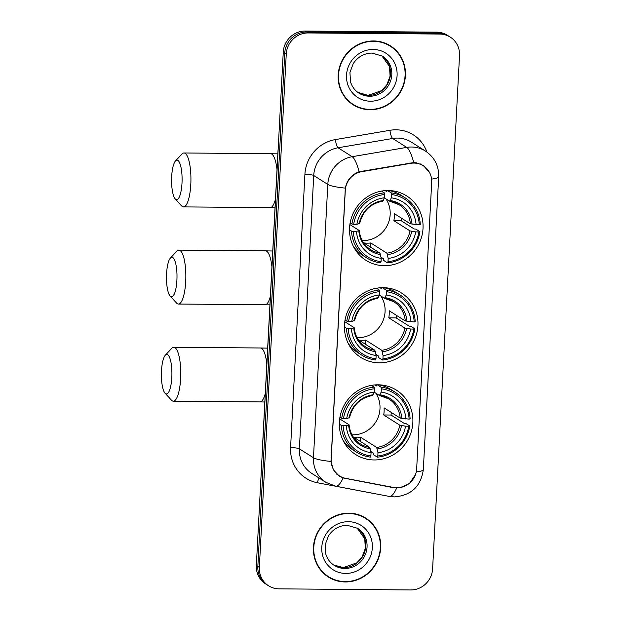 <?xml version="1.0" encoding="UTF-8"?>
<svg xmlns="http://www.w3.org/2000/svg" width="621" height="621" viewBox="0 0 621 621"><rect width="100%" height="100%" fill="white"/><g stroke="black" fill="none" stroke-linecap="round" stroke-linejoin="round"><path stroke-width="0.93" d="M383.173 287.663A38.106 36.243 122.4 0 0 346.293 315.033A38.106 36.243 122.4 0 0 360.809 357.432A38.106 36.243 122.4 0 0 379.237 362.827A38.106 36.243 122.4 0 0 416.109 335.456A38.106 36.243 122.4 0 0 401.593 293.058A38.106 36.243 122.4 0 0 383.173 287.663M378.08 384.803A38.106 36.243 122.4 0 0 341.201 412.173A38.106 36.243 122.4 0 0 355.717 454.572A38.106 36.243 122.4 0 0 374.145 459.959A38.106 36.243 122.4 0 0 411.024 432.596A38.106 36.243 122.4 0 0 396.509 390.198A38.106 36.243 122.4 0 0 378.08 384.803M388.265 190.523A38.106 36.243 122.4 0 0 351.385 217.893A38.106 36.243 122.4 0 0 365.901 260.292A38.106 36.243 122.4 0 0 384.321 265.687A38.106 36.243 122.4 0 0 421.201 238.317A38.106 36.243 122.4 0 0 406.685 195.918A38.106 36.243 122.4 0 0 388.265 190.523M413.966 163.075A19.414 18.459 122.4 0 0 410.706 163.339L361.733 171.683A19.414 18.459 122.4 0 0 345.284 190.406L331.187 459.361A19.414 18.459 122.4 0 0 339.508 475.911A19.414 18.459 122.4 0 0 345.664 478.341L393.714 487.501A19.414 18.459 122.4 0 0 416.668 468.832L431.68 182.38A19.414 18.459 122.4 0 0 423.351 165.823A19.414 18.459 122.4 0 0 413.966 163.075M373.609 40.947A34.869 33.161 122.4 0 0 339.858 65.989A34.869 33.161 122.4 0 0 353.147 104.794A34.869 33.161 122.4 0 0 370.007 109.731A34.869 33.161 122.4 0 0 403.751 84.689A34.869 33.161 122.4 0 0 390.469 45.884A34.869 33.161 122.4 0 0 373.609 40.947M352.402 104.312A34.869 33.161 122.4 0 0 358.201 107.006M348.862 513.171A34.869 33.161 122.4 0 0 315.111 538.221A34.869 33.161 122.4 0 0 328.393 577.018A34.869 33.161 122.4 0 0 345.253 581.955A34.869 33.161 122.4 0 0 379.004 556.913A34.869 33.161 122.4 0 0 365.722 518.108A34.869 33.161 122.4 0 0 348.862 513.171M327.655 576.536A34.869 33.161 122.4 0 0 333.454 579.23M415.41 474.817L409.34 483.658L399.567 487.889L393.427 487.687L343.071 477.937L339.33 476.16L333.446 469.942L330.985 461.442L345.315 188.109C346.976 180.059 351.579 174.602 359.124 171.745L413.765 162.578L416.598 162.857L423.336 165.458L430.011 173.166M450.264 37.113L447.26 35.203A21.572 20.516 122.4 0 0 436.835 32.152L305.159 31.05A21.572 20.516 122.4 0 0 283.254 52.148L256.349 565.498L257.847 566.445A21.572 20.516 122.4 0 0 267.1 584.842A21.572 20.516 122.4 0 1 257.847 566.445L284.752 53.096L257.847 566.445L259.353 567.4A21.572 20.516 122.4 0 0 268.598 585.797A21.572 20.516 122.4 0 0 279.023 588.848L410.706 589.95A21.572 20.516 122.4 0 0 432.612 568.852L459.517 55.502A21.572 20.516 122.4 0 0 450.264 37.113A21.572 20.516 122.4 0 0 439.839 34.054L308.156 32.952A21.572 20.516 122.4 0 0 286.25 54.05L259.353 567.4M305.159 31.05L306.658 32.005A21.572 20.516 122.4 0 0 284.752 53.096A21.572 20.516 122.4 0 1 306.658 32.005L438.333 33.107L306.658 32.005L308.156 32.952M448.766 36.158A21.572 20.516 122.4 0 0 438.333 33.107A21.572 20.516 122.4 0 1 448.766 36.158M369.883 521.741A34.869 33.161 122.4 0 0 364.962 517.642M394.63 49.509A34.869 33.161 122.4 0 0 389.709 45.418M256.349 565.498A21.572 20.516 122.4 0 0 265.594 583.887L268.598 585.797M390.275 46.187A34.512 32.82 122.4 0 0 373.586 41.304A34.512 32.82 122.4 0 0 340.192 66.09A34.512 32.82 122.4 0 0 353.333 104.491A34.512 32.82 122.4 0 0 370.023 109.374A34.512 32.82 122.4 0 0 403.425 84.588A34.512 32.82 122.4 0 0 390.275 46.187L388.777 45.232A34.512 32.82 122.4 0 0 383.91 42.717M347.481 100.214A34.512 32.82 122.4 0 0 351.835 103.544L353.333 104.491M365.528 518.411A34.512 32.82 122.4 0 0 348.839 513.528A34.512 32.82 122.4 0 0 315.445 538.314A34.512 32.82 122.4 0 0 328.587 576.715A34.512 32.82 122.4 0 0 345.276 581.598A34.512 32.82 122.4 0 0 378.678 556.812A34.512 32.82 122.4 0 0 365.528 518.411L364.022 517.456A34.512 32.82 122.4 0 0 359.155 514.949M322.734 572.438A34.512 32.82 122.4 0 0 327.088 575.768L328.587 576.715M171.668 176.612A19.771 5.255 -89.5 0 0 175.215 198.875A19.771 5.255 -89.5 0 0 181.992 183.156A19.771 5.255 -89.5 0 0 175.533 160.87A19.771 5.255 -89.5 0 0 171.668 176.612M175.533 160.87L182 154.016A26.959 7.173 90.5 0 1 183.987 152.983A26.959 7.173 90.5 0 1 190.794 184.398A26.959 7.173 90.5 0 1 183.529 206.902A26.959 7.173 90.5 0 1 181.565 205.838L175.215 198.875M362.167 240.521A26.602 25.298 122.4 0 0 363.145 240.544A26.602 25.298 122.4 0 0 386.813 226.3A26.602 25.298 122.4 0 0 385.936 198.852M353.302 231.377L351.533 231.128A35.661 33.914 122.4 0 0 366.832 257.994A35.661 33.914 122.4 0 0 380.619 262.83L381.069 261.643A34.225 32.548 122.4 0 1 353.302 231.377L356.508 231.4A30.918 29.404 122.4 0 0 381.24 258.359L379.951 253.112L363.821 242.896A26.602 25.298 122.4 0 0 367.275 243.16A26.602 25.298 122.4 0 0 370.753 242.951L386.883 253.166L388.172 258.414A30.918 29.404 122.4 0 0 415.705 231.897L418.911 231.928A34.225 32.548 122.4 0 1 388.001 261.697L387.551 262.885A35.661 33.914 122.4 0 0 419.936 231.703L418.911 231.928M349.864 224.569L359.186 230.476L356.508 231.4M385.183 190.631L386.821 191.672L387.201 190.36M387.465 190.531L391.214 192.906L391.517 194.567A34.225 32.548 122.4 0 1 419.284 224.833L410.372 223.816L394.242 213.593A26.602 25.298 -57.6 0 1 393.877 220.688L401.205 220.75A34.147 32.478 122.4 0 0 401.508 218.196M401.205 220.75L414.153 228.955L415.915 229.157L419.936 231.703M387.551 262.885L383.53 260.339L383.312 258.654L381.038 257.21M353.24 246.11A35.661 33.914 122.4 0 0 362.819 255.448L366.832 257.994M351.533 231.128L349.507 229.84M350.128 222.908L351.905 224.034L353.675 224.282A34.225 32.548 122.4 0 1 384.585 194.513L384.29 192.852A35.661 33.914 122.4 0 0 351.905 224.034M384.29 192.852L381.527 191.097M388.001 261.697L388.172 258.414M381.24 258.359L381.069 261.643M384.585 194.513L384.415 197.796A30.918 29.404 122.4 0 0 356.881 224.313L353.675 224.282M415.705 231.897L410 230.903L393.877 220.688M382.676 201.119L384.415 197.796M356.881 224.313L359.559 223.389M359.186 230.476L358.822 230.888A27.658 26.299 122.4 0 0 380.557 254.579M419.284 224.833L420.301 224.608A35.661 33.914 122.4 0 0 405.001 197.742L400.987 195.196A35.661 33.914 122.4 0 0 388.451 190.531M405.001 197.742A35.661 33.914 122.4 0 0 391.214 192.906M416.078 224.81A30.918 29.404 122.4 0 0 391.346 197.851L391.517 194.567M391.346 197.851L389.608 201.181L384.383 197.874M410.372 223.816A26.602 25.298 122.4 0 0 399.016 204.674L389.608 201.181M370.535 247.142L370.753 242.951M166.575 273.752A19.771 5.255 -89.5 0 0 170.131 296.015A19.771 5.255 -89.5 0 0 176.9 280.296A19.771 5.255 -89.5 0 0 170.449 258.01A19.771 5.255 -89.5 0 0 166.575 273.752M170.449 258.01L176.907 251.156A26.959 7.173 90.5 0 1 178.895 250.123A26.959 7.173 90.5 0 1 185.702 281.538A26.959 7.173 90.5 0 1 178.444 304.042A26.959 7.173 90.5 0 1 176.473 302.978L170.131 296.015M357.075 337.661A26.602 25.298 122.4 0 0 358.061 337.684A26.602 25.298 122.4 0 0 381.721 323.44A26.602 25.298 122.4 0 0 380.844 295.992M348.21 328.517L346.44 328.261A35.661 33.914 122.4 0 0 361.74 355.127A35.661 33.914 122.4 0 0 375.526 359.963L375.977 358.775A34.225 32.548 122.4 0 1 348.21 328.517L351.416 328.54A30.918 29.404 122.4 0 0 376.147 355.499L374.859 350.252L358.736 340.029A26.602 25.298 122.4 0 0 362.183 340.3A26.602 25.298 122.4 0 0 365.66 340.091L381.791 350.306L383.079 355.554A30.918 29.404 122.4 0 0 410.613 329.037L413.827 329.068A34.225 32.548 122.4 0 1 382.909 358.837L382.458 360.025A35.661 33.914 122.4 0 0 414.844 328.835L413.827 329.068M344.779 321.709L354.094 327.616L351.416 328.54M380.091 287.771L381.729 288.812L382.109 287.5M382.373 287.663L386.13 290.046L386.425 291.707A34.225 32.548 122.4 0 1 414.191 321.973L405.28 320.956L389.157 310.733A26.602 25.298 -57.6 0 1 388.785 317.828L396.113 317.89A34.147 32.478 122.4 0 0 396.415 315.336M396.113 317.89L409.06 326.095L410.823 326.297L414.844 328.835M382.458 360.025L378.445 357.479L378.22 355.794L375.946 354.35M348.148 343.25A35.661 33.914 122.4 0 0 357.727 352.588L361.74 355.127M346.44 328.261L344.422 326.98M345.043 320.048L346.813 321.173L348.583 321.422A34.225 32.548 122.4 0 1 379.493 291.653L379.198 289.984A35.661 33.914 122.4 0 0 346.813 321.173M379.198 289.984L376.435 288.237M382.909 358.837L383.079 355.554M376.147 355.499L375.977 358.775M379.493 291.653L379.322 294.936A30.918 29.404 122.4 0 0 351.789 321.453L348.583 321.422M410.613 329.037L404.908 328.043L388.785 317.828M377.584 298.259L379.322 294.936M351.789 321.453L354.467 320.529M354.094 327.616L353.737 328.028A27.658 26.299 122.4 0 0 375.472 351.719M414.191 321.973L415.216 321.748A35.661 33.914 122.4 0 0 399.908 294.882L395.895 292.336A35.661 33.914 122.4 0 0 383.367 287.663M399.908 294.882A35.661 33.914 122.4 0 0 386.13 290.046M410.986 321.95A30.918 29.404 122.4 0 0 386.254 294.991L386.425 291.707M386.254 294.991L384.515 298.321L379.291 295.014M405.28 320.956A26.602 25.298 122.4 0 0 393.924 301.814L384.515 298.321M365.443 344.282L365.66 340.091M161.483 370.892A19.771 5.255 -89.5 0 0 165.039 393.155A19.771 5.255 -89.5 0 0 171.807 377.436A19.771 5.255 -89.5 0 0 165.357 355.15A19.771 5.255 -89.5 0 0 161.483 370.892M165.357 355.15L171.815 348.288A26.959 7.173 90.5 0 1 173.802 347.263A26.959 7.173 90.5 0 1 180.618 378.678A26.959 7.173 90.5 0 1 173.352 401.182A26.959 7.173 90.5 0 1 171.38 400.118L165.039 393.155M351.983 434.801A26.602 25.298 122.4 0 0 352.969 434.824A26.602 25.298 122.4 0 0 376.629 420.58A26.602 25.298 122.4 0 0 375.759 393.132M343.118 425.657L341.348 425.401A35.661 33.914 122.4 0 0 356.648 452.267A35.661 33.914 122.4 0 0 370.434 457.103L370.884 455.915A34.225 32.548 122.4 0 1 343.118 425.657L346.324 425.68A30.918 29.404 122.4 0 0 371.063 452.639L369.767 447.392L353.644 437.168A26.602 25.298 122.4 0 0 357.098 437.44A26.602 25.298 122.4 0 0 360.576 437.231L376.699 447.446L377.987 452.693A30.918 29.404 122.4 0 0 405.529 426.177L408.734 426.2A34.225 32.548 122.4 0 1 377.816 455.977L377.366 457.165A35.661 33.914 122.4 0 0 409.751 425.975L408.734 426.2M339.687 418.849L349.002 424.756L346.324 425.68M375.006 384.911L376.644 385.944L377.017 384.64M377.281 384.803L381.038 387.186L381.333 388.847A34.225 32.548 122.4 0 1 409.107 419.113L400.188 418.088L384.065 407.873A26.602 25.298 -57.6 0 1 383.693 414.968L391.02 415.03A34.147 32.478 122.4 0 0 391.323 412.476M391.02 415.03L403.968 423.227L405.738 423.437L409.751 425.975M377.366 457.165L373.353 454.619L373.128 452.934L370.853 451.49M343.056 440.39A35.661 33.914 122.4 0 0 352.635 449.728L356.648 452.267M341.348 425.401L339.33 424.12M339.951 417.188L341.721 418.313L343.491 418.562A34.225 32.548 122.4 0 1 374.409 388.793L374.106 387.124A35.661 33.914 122.4 0 0 341.721 418.313M374.106 387.124L371.342 385.377M377.816 455.977L377.987 452.693M371.063 452.639L370.884 455.915M374.409 388.793L374.23 392.068A30.918 29.404 122.4 0 0 346.697 418.593L343.491 418.562M405.529 426.177L399.815 425.183L383.693 414.968M372.491 395.398L374.23 392.068M346.697 418.593L349.375 417.661M349.002 424.756L348.645 425.168A27.658 26.299 122.4 0 0 370.38 448.859M409.107 419.113L410.124 418.888A35.661 33.914 122.4 0 0 394.824 392.022L390.803 389.476A35.661 33.914 122.4 0 0 378.274 384.803M394.824 392.022A35.661 33.914 122.4 0 0 381.038 387.186M405.893 419.09A30.918 29.404 122.4 0 0 381.162 392.13L381.333 388.847M381.162 392.13L379.423 395.461L374.207 392.154M400.188 418.088A26.602 25.298 122.4 0 0 388.831 398.954L379.423 395.461M360.351 441.422L360.576 437.231M410.706 163.339L409.992 162.888M361.733 171.683L361.034 171.241M372.53 493.221A35.948 34.186 -57.6 0 1 370.939 492.958L317.393 482.75A35.948 34.186 -57.6 0 1 290.589 447.601L304.911 174.268A7.188 1.133 3 0 1 313.721 175.518L327.795 184.429A28.76 27.355 -57.6 0 1 352.169 156.694L406.739 147.394A28.76 27.355 -57.6 0 1 411.576 147.006A28.76 27.355 -57.6 0 1 425.478 151.074L411.405 142.155A28.76 27.355 122.4 0 0 397.494 138.087A28.76 27.355 122.4 0 0 392.658 138.475L338.096 147.775A28.76 27.355 122.4 0 0 313.721 175.518L299.392 448.843A28.76 27.355 122.4 0 0 311.726 473.373L325.8 482.292A28.76 27.355 -57.6 0 1 313.473 457.762L327.795 184.429A25.166 3.959 3 0 0 345.315 188.109M413.726 162.578A25.166 5.907 80.3 0 0 406.739 147.394L392.658 138.475A7.188 1.684 -99.7 0 1 389.949 130.294A35.948 34.186 -57.6 0 1 426.883 152.021M416.256 471.913A25.166 3.959 3 0 0 423.336 469.546L438.682 176.713A25.166 3.959 -177 0 1 431.572 179.081M330.985 461.442A25.166 3.959 -177 0 1 313.473 457.762L299.392 448.843A7.188 1.133 3 0 0 290.589 447.601M343.071 477.937A25.166 7.281 100.8 0 1 335.697 486.204L325.8 482.292M304.911 174.268A35.948 34.186 -57.6 0 1 335.379 139.593A7.188 1.684 -99.7 0 0 338.096 147.775L352.169 156.694A25.166 5.907 80.3 0 1 359.124 171.745M396.672 488.028A25.166 7.281 100.8 0 1 389.243 496.412L335.697 486.204M335.379 139.593L389.949 130.294M439.839 34.054L436.835 32.152M286.25 54.05L283.254 52.148M319.124 478.061A7.188 2.08 -79.2 0 0 317.393 482.75M345.369 478.527L344.779 478.154M393.427 487.687L392.891 487.345M262.209 453.571L262.248 451.498A14.376 2.259 3 0 0 262.31 451.731M262.248 451.498L278.029 150.336A14.376 2.259 3 0 0 278.092 150.569M358.309 92.708A21.914 20.842 122.4 0 0 368.23 95.401A21.914 20.842 122.4 0 0 389.313 80.055A21.914 20.842 122.4 0 0 381.744 55.711L389.483 66.47L390.089 76.166L386.79 84.844L381.55 90.643L368.043 95.347L357.642 92.304M358.954 93.134A21.914 20.842 122.4 0 0 369.549 96.239A21.914 20.842 122.4 0 0 390.756 80.497A21.914 20.842 122.4 0 0 382.404 56.115L372.002 53.072C364.185 53.227 357.937 56.736 353.248 63.59L349.926 72.486L350.539 81.848C352.029 86.715 354.832 90.48 358.954 93.134M370.45 101.207A26.229 24.941 122.4 0 0 397.091 75.552A26.229 24.941 122.4 0 0 373.159 49.47A26.229 24.941 122.4 0 0 346.526 75.125A26.229 24.941 122.4 0 0 370.45 101.207M343.483 567.633A21.914 20.842 122.4 0 0 364.566 552.279A21.914 20.842 122.4 0 0 356.997 527.935L364.729 538.694L365.342 548.39L362.043 557.068L356.803 562.867L343.297 567.571L333.555 564.931A21.914 20.842 122.4 0 0 343.483 567.633M334.207 565.358A21.914 20.842 122.4 0 0 344.802 568.463A21.914 20.842 122.4 0 0 366.01 552.721A21.914 20.842 122.4 0 0 357.657 528.339L347.248 525.296C339.439 525.451 333.19 528.96 328.501 535.814L325.171 544.71L325.784 554.072C327.283 558.939 330.085 562.704 334.207 565.358M345.703 573.431A26.229 24.941 122.4 0 0 372.344 547.776A26.229 24.941 122.4 0 0 348.412 521.694A26.229 24.941 122.4 0 0 321.779 547.349A26.229 24.941 122.4 0 0 345.703 573.431M277.02 169.634A26.959 7.173 -89.5 0 0 270.616 153.713L183.987 152.983M275.025 207.725L270.166 207.631A26.959 7.173 -89.5 0 0 275.476 199.131M359.311 230.624C360.172 238.906 363.922 245.233 370.543 249.619A26.602 25.298 122.4 0 0 379.951 253.112M387.488 254.633A27.658 26.299 122.4 0 0 411.684 231.33M383.398 200.498A27.658 26.299 122.4 0 0 359.194 223.801M386.883 253.166A26.602 25.298 122.4 0 0 410 230.903M412.057 224.243A27.658 26.299 122.4 0 0 390.322 200.552M399.016 204.674A26.602 25.298 122.4 0 0 389.841 201.22M271.928 266.774A26.959 7.173 -89.5 0 0 265.524 250.853L178.895 250.123M269.933 304.864L265.074 304.771A26.959 7.173 -89.5 0 0 270.383 296.271M354.218 327.764C355.08 336.046 358.829 342.373 365.451 346.759A26.602 25.298 122.4 0 0 374.859 350.252M382.396 351.773A27.658 26.299 122.4 0 0 406.6 328.47M378.305 297.638A27.658 26.299 122.4 0 0 354.102 320.941M381.791 350.306A26.602 25.298 122.4 0 0 404.908 328.043M406.972 321.383A27.658 26.299 122.4 0 0 385.237 297.692M393.924 301.814A26.602 25.298 122.4 0 0 384.748 298.352M266.836 363.914A26.959 7.173 -89.5 0 0 260.432 347.985L173.802 347.263M264.841 402.004L259.982 401.911A26.959 7.173 -89.5 0 0 265.291 393.411M349.126 424.904C349.996 433.186 353.737 439.513 360.359 443.899A26.602 25.298 122.4 0 0 369.767 447.392M377.312 448.913A27.658 26.299 122.4 0 0 401.508 425.61M373.213 394.77A27.658 26.299 122.4 0 0 349.018 418.08M376.699 447.446A26.602 25.298 122.4 0 0 399.815 425.183M401.88 418.523A27.658 26.299 122.4 0 0 380.145 394.832M388.831 398.954A26.602 25.298 122.4 0 0 379.664 395.492M339.508 475.911L336.776 474.18M423.351 165.823L420.401 163.952M389.243 496.412L394.343 496.909C411.281 495.473 420.945 486.352 423.336 469.546M438.682 176.713C438.907 165.807 434.506 157.26 425.478 151.074M278.029 150.336L278.216 148.272M277.843 153.861L270.616 153.713M270.166 207.631L183.529 206.902M390.989 190.655L391.929 191.245M359.683 223.552C362.804 210.969 370.535 203.509 382.862 201.165M354.436 248.353L355.375 248.943M272.751 251L265.524 250.853M265.074 304.771L178.444 304.042M385.897 287.795L386.836 288.385M354.591 320.692C357.712 308.109 365.443 300.649 377.778 298.305M349.344 345.486L350.283 346.083M267.667 348.14L260.432 347.985M259.982 401.911L173.352 401.182M380.805 384.935L381.752 385.525M349.499 417.832C352.619 405.249 360.351 397.789 372.685 395.445M344.251 442.626L345.198 443.223"/></g></svg>

